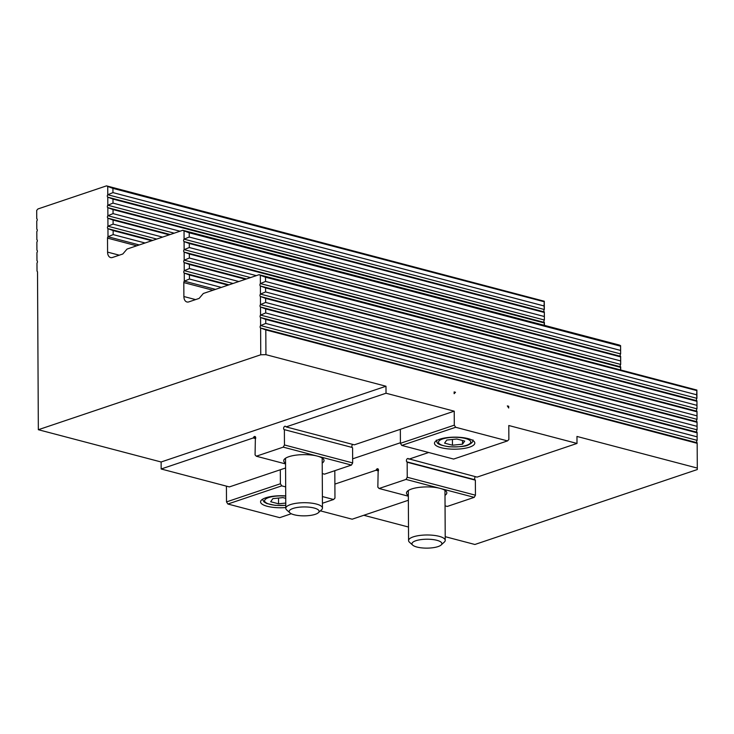 <?xml version="1.0" encoding="UTF-8"?>
<svg xmlns="http://www.w3.org/2000/svg" width="734" height="734" viewBox="0 0 734 734"><rect width="100%" height="100%" fill="white"/><g stroke="black" fill="none" stroke-linecap="round" stroke-linejoin="round"><path stroke-width="1.1" d="M455.493 392.277L454.135 393.672L454.126 391.919L455.493 392.277L454.135 392.736M354.311 444.832L454.227 411.168L386.02 393.231L286.095 426.894L354.311 444.832M352.687 444.409A1.835 1.174 -75.3 0 0 352.21 447.474L283.994 429.546A1.835 1.174 104.7 0 1 283.838 427.381A1.835 1.174 104.7 0 1 285.324 426.243A1.835 1.174 104.7 0 1 285.719 426.491L286.095 426.894M322.272 473.568L324.511 474.155L351.448 465.072L352.669 462.915L352.586 447.887M291.297 513.745L279.709 517.654L227.87 504.019L281.764 485.862L280.388 483.761L280.315 469.76L285.581 467.98M189.445 274.993L184.252 273.076L184.298 281.15L189.464 279.021L189.445 274.993L228.081 285.15M696.887 390.066L259.102 274.7L260.331 275.296L260.377 283.572L265.543 281.443L696.639 394.782L696.924 398.342L696.887 390.066L696.639 394.782M696.924 398.342A1.468 0.936 -75.3 0 0 696.942 400.764L696.979 408.847L696.942 400.764L260.396 285.994L260.432 294.068L265.598 291.939L265.58 287.911L260.396 285.994A1.468 0.936 104.7 0 1 260.377 283.572L696.924 398.342M696.979 408.847A1.468 0.936 -75.3 0 0 696.997 411.269L697.034 419.343L696.997 411.269L260.451 296.499L260.487 304.573L265.653 302.445L265.635 298.408L260.451 296.499A1.468 0.936 104.7 0 1 260.432 294.068L696.979 408.847M697.034 419.343A1.468 0.936 -75.3 0 0 697.052 421.766L697.089 429.84L697.052 421.766L260.506 306.995L260.542 315.069L265.708 312.941L265.69 308.904L260.506 306.995A1.468 0.936 104.7 0 1 260.487 304.573L697.034 419.343M697.089 429.84A1.468 0.936 -75.3 0 0 697.107 432.271L697.144 440.345L697.107 432.271L260.561 317.492L260.598 325.566L265.763 323.437L265.745 319.409L260.561 317.492A1.468 0.936 104.7 0 1 260.542 315.069L697.089 429.84M697.144 440.345A1.468 0.936 -75.3 0 0 697.162 442.767L697.3 469.549L697.162 442.767L260.616 327.997L260.753 354.779L265.928 354.669L265.8 329.905L260.616 327.997A1.468 0.936 104.7 0 1 260.598 325.566L697.144 440.345M697.3 469.549L474.889 544.481L445.217 536.682M544.279 301.234L106.503 185.867L107.733 186.464L107.779 194.739L112.944 192.611L544.041 305.95L544.325 309.509L544.279 301.234L544.041 305.95M544.325 309.509A1.468 0.936 -75.3 0 0 544.344 311.932L544.38 320.015L544.344 311.932L107.788 197.162L107.834 205.236L112.999 203.107L112.981 199.079L107.788 197.162A1.468 0.936 104.7 0 1 107.779 194.739L544.325 309.509M544.123 322.914L113.036 209.575L107.843 207.667A1.468 0.936 104.7 0 1 107.834 205.236L544.38 320.015A1.468 0.936 -75.3 0 0 544.399 322.437L544.142 325.281M544.408 325.346L544.399 322.437L107.843 207.667L107.889 215.741L113.054 213.612L113.036 209.575M620.588 345.65L620.625 353.926L620.588 345.65L619.349 345.053L182.803 230.283L184.032 230.88L184.078 239.156L189.244 237.027L189.225 232.788L184.032 230.88M620.625 353.926A1.468 0.936 -75.3 0 0 620.643 356.348L620.68 364.431L620.643 356.348L184.087 241.578L184.133 249.652L189.299 247.523L189.28 243.495L184.087 241.578A1.468 0.936 104.7 0 1 184.078 239.156L620.625 353.926M620.423 367.33L189.335 253.992L184.142 252.083A1.468 0.936 104.7 0 1 184.133 249.652L620.68 364.431A1.468 0.936 -75.3 0 0 620.698 366.853L620.441 369.697M620.707 369.762L620.698 366.853L184.142 252.083L184.188 260.157L189.354 258.029L189.335 253.992M189.39 264.488L184.197 262.579L184.243 270.653L189.409 268.525L189.39 264.488L245.56 279.259M620.368 356.834L189.28 243.495M189.225 232.788L620.313 346.127M113.146 230.577L107.953 228.659L107.999 236.733L113.164 234.605L113.146 230.577L151.782 240.734M113.091 220.072L107.898 218.163L107.944 226.237L113.109 224.109L113.091 220.072L169.26 234.843M544.068 312.418L112.981 199.079M189.464 279.021L221.365 287.407M228.999 284.838L184.252 273.076A1.468 0.936 104.7 0 1 184.243 270.653L233.036 283.48M246.477 278.948L184.197 262.579A1.468 0.936 104.7 0 1 184.188 260.157L250.514 277.59M139.249 244.954L107.999 236.733A1.468 0.936 104.7 0 0 107.513 238.119L107.586 252.111A7.331 4.688 104.7 0 0 110.623 257.561A7.331 4.688 104.7 0 0 112.522 257.46L122.807 254.001L127.037 249.065L182.803 230.283M152.69 240.422L107.953 228.659A1.468 0.936 104.7 0 1 107.944 226.237L156.727 239.064M170.178 234.531L107.898 218.163A1.468 0.936 104.7 0 1 107.889 215.741L174.215 233.173M260.753 354.779L38.342 429.711L37.517 272.213A1.468 0.936 104.7 0 0 37.021 271.167L36.975 263.093A1.468 0.936 104.7 0 0 36.966 260.671L36.92 252.597A1.468 0.936 104.7 0 0 36.911 250.166L36.865 242.092A1.468 0.936 104.7 0 0 36.856 239.669L36.81 231.595A1.468 0.936 104.7 0 0 36.801 229.173L36.755 221.09A1.468 0.936 104.7 0 0 36.746 218.668L36.7 210.392L37.92 208.97L106.503 185.867M215.548 289.37L184.298 281.15A1.468 0.936 104.7 0 0 183.812 282.59L183.885 296.527A7.331 4.688 104.7 0 0 186.922 301.968A7.331 4.688 104.7 0 0 188.822 301.876L199.116 298.417L203.336 293.481L259.102 274.7M189.409 268.525L238.844 281.526M189.354 258.029L256.322 275.635M189.299 247.523L620.395 360.862M189.244 237.027L620.34 350.366M113.164 234.605L145.066 242.991M113.109 224.109L162.544 237.11M113.054 213.612L180.023 231.219M112.999 203.107L544.096 316.446M112.944 192.611L112.926 188.372L107.733 186.464M696.887 443.244L265.8 329.905M696.832 432.748L265.745 319.409M696.777 422.243L265.69 308.904M696.722 411.746L265.635 298.408M696.667 401.25L265.58 287.911M38.342 429.711L161.122 461.989L161.159 468.989L229.366 486.917L280.315 469.76M265.928 354.669L385.983 386.24L161.122 461.989M265.763 323.437L696.86 436.776M265.708 312.941L696.805 426.28M265.653 302.445L696.75 415.783M265.598 291.939L696.694 405.278M265.543 281.443L265.524 277.204L260.331 275.296M363.798 515.277L408.499 527.03M320.391 510.855L352.146 519.204L408.361 500.267M334.814 470.678L334.961 498.102L333.603 499.496L322.428 503.258M378.386 470.87L376.019 470.246L334.887 484.101M376.019 470.246L376.386 469.586A1.835 1.174 104.7 0 1 377.726 468.751A1.835 1.174 104.7 0 1 378.138 471.476L377.845 487.165L379.074 488.495L406.021 479.421L474.228 497.358L475.449 495.193L475.366 480.164L407.159 462.236L407.232 477.256L406.021 479.421M407.159 462.236L406.774 461.824A1.835 1.174 104.7 0 1 406.618 459.658A1.835 1.174 104.7 0 1 408.104 458.521A1.835 1.174 104.7 0 1 408.499 458.768L477.082 477.109L577.007 443.446L576.97 436.446L697.025 468.008M428.684 452.502L408.875 459.181M508.699 406.269L508.708 408.012L507.332 405.911L508.699 406.269L507.772 406.581M352.641 458.833L400.406 442.749M475.467 476.687A1.835 1.174 -75.3 0 0 474.99 479.761L475.366 480.164M445.052 505.845L447.281 506.432L474.228 497.358M265.524 277.204L696.612 390.543M255.606 438.593L253.239 437.969L253.615 437.299A1.835 1.174 104.7 0 1 254.946 436.473A1.835 1.174 104.7 0 1 255.359 439.198L255.065 454.878L256.294 456.218L285.554 463.916M577.007 443.446L508.8 425.518L508.873 439.51L507.515 440.905L453.63 459.062L401.782 445.428L455.676 427.28L454.3 425.169L400.415 443.318L401.782 445.428M408.333 496.193L379.074 488.495M408.333 495.533A20.167 6.01 -0.3 0 1 406.489 493.037A20.167 6.01 -0.3 0 1 411.646 488.982A20.167 6.01 -0.3 0 1 440.125 488.385A20.167 6.01 -0.3 0 1 446.822 492.826A20.167 6.01 -0.3 0 1 444.997 495.34M352.669 462.915L284.453 444.978L283.241 447.144L351.448 465.072M284.379 429.959L284.453 444.978M285.554 463.246A20.167 6.01 -0.3 0 1 283.709 460.75A20.167 6.01 -0.3 0 1 288.866 456.704A20.167 6.01 -0.3 0 1 317.345 456.108A20.167 6.01 -0.3 0 1 324.043 460.539A20.167 6.01 -0.3 0 1 322.217 463.053M283.241 447.144L256.294 456.218M475.449 495.193L407.232 477.256M183.812 282.59L212.952 290.242M112.926 188.372L544.013 301.711M253.239 437.969L161.159 468.989M385.983 386.24L386.02 393.231M314.134 508.029A14.955 4.459 -0.3 0 1 318.354 512.717A14.955 4.459 -0.3 0 1 304.16 515.855A14.955 4.459 -0.3 0 1 289.939 512.864A14.955 4.459 -0.3 0 1 295.949 507.699A14.955 4.459 -0.3 0 1 314.134 508.029M318.354 512.717L321.547 509.791A18.332 5.468 179.7 0 0 322.455 508.084A18.332 5.468 179.7 0 0 316.372 504.047A18.332 5.468 179.7 0 0 296.637 503.221A18.332 5.468 179.7 0 0 285.792 508.267A18.332 5.468 179.7 0 0 286.719 509.974L289.939 512.864M452.456 445.217L444.584 443.143L446.767 440.051L456.832 439.024L464.705 441.088L462.521 444.189L452.456 445.217L452.428 439.473M462.503 440.51L462.521 444.189M469.659 447.116A20.167 6.01 -0.3 0 1 447.456 448.823A20.167 6.01 -0.3 0 1 434.482 443.272A20.167 6.01 -0.3 0 1 454.621 437.152A20.167 6.01 -0.3 0 1 474.815 443.061A20.167 6.01 -0.3 0 1 469.659 447.116M400.415 443.318L400.342 429.326M454.3 425.169L454.227 411.168M507.515 440.905L455.676 427.28M280.388 483.761L226.503 501.909L226.421 486.147M285.765 503.065L278.544 503.808L270.672 501.735L272.855 498.634L282.92 497.606L285.737 498.349M278.516 498.056L278.544 503.808M285.783 507.552A20.167 6.01 -0.3 0 1 260.57 501.863A20.167 6.01 -0.3 0 1 285.728 495.909M226.503 501.909L227.87 504.019M333.603 499.496L322.391 496.551M285.673 486.899L281.764 485.862M436.913 540.307A14.955 4.459 -0.3 0 1 441.134 544.995A14.955 4.459 -0.3 0 1 426.94 548.133A14.955 4.459 -0.3 0 1 412.719 545.142A14.955 4.459 -0.3 0 1 418.729 539.985A14.955 4.459 -0.3 0 1 436.913 540.307M441.134 544.995L444.327 542.068A18.332 5.468 179.7 0 0 445.235 540.362A18.332 5.468 179.7 0 0 439.152 536.325A18.332 5.468 179.7 0 0 419.417 535.499A18.332 5.468 179.7 0 0 408.572 540.554A18.332 5.468 179.7 0 0 409.499 542.252L412.719 545.142M255.707 437.859L253.615 437.299M378.487 470.136L376.386 469.586M352.21 447.474L283.994 429.546M474.99 479.761L406.774 461.824M183.885 296.527L195.583 299.6M107.586 252.111L119.275 255.184M107.513 238.119L136.744 245.798M442.639 438.96A16.13 4.808 -0.3 0 1 469.98 440.556A16.13 4.808 -0.3 0 1 451.309 446.841A16.13 4.808 -0.3 0 1 442.639 438.96M285.774 505.249A16.13 4.808 -0.3 0 1 267.222 503.405A16.13 4.808 -0.3 0 1 268.727 497.551A16.13 4.808 -0.3 0 1 285.728 496.111M285.526 458.236L285.792 508.267M322.189 458.044L322.455 508.084M436.299 440.116C437.675 442.354 434.5 444.354 449.089 446.777C459.502 447.098 465.998 446.437 468.576 444.795C471.779 443.244 473.246 441.62 472.971 439.923M262.442 499.313L264.011 501.9L266.699 503.478L275.177 505.359L285.774 505.359M408.306 490.523L408.572 540.554M444.969 490.33L445.235 540.362"/></g></svg>
